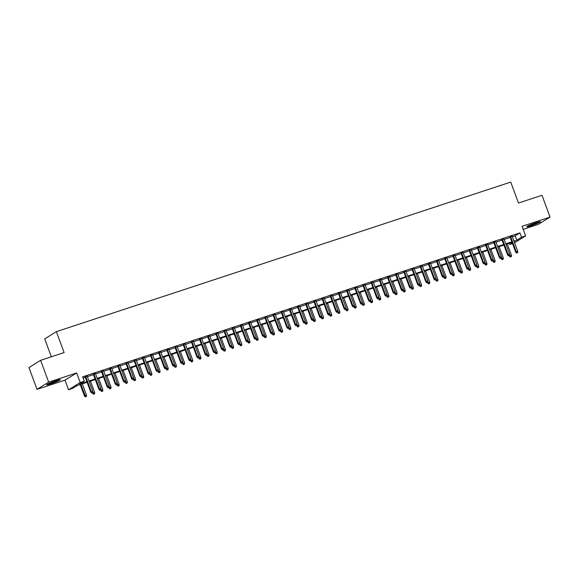 <?xml version="1.0" encoding="UTF-8"?>
<svg xmlns="http://www.w3.org/2000/svg" width="579" height="579" viewBox="0 0 579 579"><rect width="100%" height="100%" fill="white"/><g stroke="black" fill="none" stroke-linecap="round" stroke-linejoin="round"><path stroke-width="0.87" d="M51.01 383.776A7.281 0.622 159.7 0 0 60.296 379.73A7.281 0.622 159.7 0 0 55.924 380.729A7.281 0.622 159.7 0 0 46.638 384.782A7.281 0.622 159.7 0 0 51.01 383.776M531.138 225.73A7.281 0.622 159.7 0 0 540.424 221.685A7.281 0.622 159.7 0 0 536.053 222.683A7.281 0.622 159.7 0 0 526.767 226.736A7.281 0.622 159.7 0 0 531.138 225.73M87.111 382.263L77.369 385.469L72.643 388.4L68.554 389.747L80.213 382.516L84.295 381.17L79.569 384.101L86.901 381.691M65.007 380.15L76.66 372.927L48.672 382.14L40.61 360.333L28.95 367.564L37.013 389.363L65.007 380.15L68.554 389.747M51.328 356.802L44.706 338.896L56.358 331.666L510.743 182.095L518.487 203.026L541.987 195.297L550.05 217.096L522.063 226.309L525.609 235.906L514.565 242.753M523.177 229.335L538.39 224.326L550.05 217.096M512.531 243.6L509.867 244.476L512.299 242.97M509.411 243.252L509.867 244.476M48.672 382.14L37.013 389.363M87.219 376.212L85.127 376.9M95.39 373.52L93.299 374.215M103.569 370.835L101.47 371.523M111.74 368.143L109.648 368.83M119.911 365.45L117.819 366.145M128.082 362.765L125.99 363.453M136.253 360.073L134.162 360.76M144.424 357.381L142.333 358.068M152.603 354.695L150.504 355.383M160.774 352.003L158.682 352.691M168.945 349.311L166.853 349.998M177.116 346.618L175.024 347.313M185.287 343.933L183.196 344.621M193.458 341.241L191.367 341.928M201.637 338.549L199.545 339.243M209.808 335.863L207.716 336.551M217.979 333.171L215.887 333.859M226.15 330.479L224.059 331.166M234.321 327.794L232.23 328.481M242.5 325.101L240.401 325.789M250.671 322.409L248.579 323.096M258.842 319.724L256.75 320.411M267.013 317.031L264.921 317.719M275.184 314.339L273.093 315.027M283.355 311.647L281.264 312.342M291.534 308.962L289.435 309.649M299.705 306.269L297.613 306.957M307.876 303.577L305.784 304.272M316.047 300.892L313.956 301.579M324.218 298.199L322.127 298.887M332.389 295.507L330.298 296.195M340.568 292.822L338.476 293.51M348.739 290.13L346.647 290.817M356.91 287.437L354.818 288.125M365.081 284.745L362.99 285.44M373.252 282.06L371.161 282.747M381.431 279.368L379.332 280.055M389.602 276.675L387.51 277.37M397.773 273.99L395.681 274.678M405.944 271.298L403.853 271.985M414.115 268.605L412.024 269.293M422.286 265.92L420.195 266.608M430.465 263.228L428.366 263.915M438.636 260.536L436.544 261.223M446.807 257.85L444.715 258.538M454.978 255.158L452.887 255.846M463.149 252.466L461.058 253.153M471.32 249.773L469.229 250.468M479.499 247.088L477.407 247.776M487.67 244.396L485.578 245.083M495.841 241.704L493.749 242.398M504.012 239.018L501.921 239.706M512.343 236.753L515.18 235.819L519.906 232.888L82.688 376.813L84.295 381.17M83.137 378.036L85.287 377.334M87.378 376.639L93.458 374.642M95.549 373.954L101.629 371.95M103.721 371.262L109.807 369.257M111.899 368.57L117.978 366.572M120.07 365.885L126.15 363.88M128.241 363.192L134.321 361.187M136.412 360.5L142.492 358.502M144.584 357.815L150.663 355.81M152.762 355.122L158.841 353.118M160.933 352.43L167.013 350.433M169.104 349.738L175.184 347.74M177.275 347.053L183.355 345.048M185.446 344.36L191.526 342.363M193.618 341.668L199.697 339.67M201.796 338.983L207.875 336.978M209.967 336.29L216.047 334.286M218.138 333.598L224.218 331.601M226.309 330.913L232.389 328.908M234.481 328.221L240.56 326.216M242.652 325.528L248.738 323.531M250.83 322.836L256.91 320.838M259.001 320.151L265.081 318.146M267.172 317.458L273.252 315.461M275.343 314.766L281.423 312.769M283.515 312.081L289.594 310.076M291.693 309.389L297.772 307.384M299.864 306.696L305.944 304.699M308.035 304.011L314.115 302.006M316.206 301.319L322.286 299.314M324.378 298.626L330.457 296.629M332.549 295.941L338.628 293.937M340.727 293.249L346.807 291.244M348.898 290.557L354.978 288.559M357.069 287.864L363.149 285.867M365.24 285.179L371.32 283.174M373.412 282.487L379.491 280.489M381.583 279.795L387.669 277.797M389.761 277.109L395.841 275.105M397.932 274.417L404.012 272.412M406.103 271.725L412.183 269.727M414.274 269.04L420.354 267.035M422.446 266.347L428.525 264.342M430.624 263.655L436.704 261.657M438.795 260.963L444.875 258.965M446.966 258.277L453.046 256.273M455.137 255.585L461.217 253.588M463.309 252.893L469.388 250.895M471.48 250.208L477.559 248.203M479.658 247.515L485.738 245.51M487.829 244.823L493.909 242.825M496 242.138L502.08 240.133M504.171 239.445L510.251 237.441M512.183 236.326L510.092 237.014M76.66 372.927L80.213 382.516M519.906 232.888L521.52 237.252L525.609 235.906M40.61 360.333L64.103 352.597L56.358 331.666M514.203 241.79L514.593 241.552L514.166 241.689M512.075 242.377L505.995 244.374M503.904 245.069L497.824 247.067M495.733 247.754L489.653 249.759M487.561 250.446L481.482 252.451M479.39 253.139L473.304 255.136M471.212 255.824L465.132 257.829M463.041 258.516L456.961 260.521M454.87 261.209L448.79 263.206M446.699 263.901L440.619 265.899M438.527 266.586L432.448 268.591M430.349 269.278L424.269 271.276M422.178 271.971L416.098 273.968M414.007 274.656L407.927 276.661M405.836 277.348L399.756 279.353M397.664 280.041L391.585 282.038M389.493 282.726L383.414 284.73M381.315 285.418L375.235 287.423M373.144 288.11L367.064 290.108M364.973 290.796L358.893 292.8M356.802 293.488L350.722 295.493M348.63 296.18L342.551 298.178M340.459 298.873L334.38 300.87M332.281 301.558L326.201 303.562M324.11 304.25L318.03 306.248M315.939 306.942L309.859 308.94M307.767 309.627L301.688 311.632M299.596 312.32L293.517 314.325M291.425 315.012L285.338 317.01M283.247 317.697L277.167 319.702M275.076 320.39L268.996 322.394M266.905 323.082L260.825 325.08M258.733 325.774L252.654 327.772M250.562 328.459L244.483 330.464M242.384 331.152L236.304 333.149M234.213 333.844L228.133 335.842M226.042 336.529L219.962 338.534M217.87 339.222L211.791 341.226M209.699 341.914L203.62 343.912M201.528 344.599L195.449 346.604M193.35 347.291L187.27 349.296M185.179 349.984L179.099 351.981M177.008 352.669L170.928 354.674M168.836 355.361L162.757 357.366M160.665 358.054L154.586 360.051M152.494 360.746L146.407 362.743M144.316 363.431L138.236 365.436M136.145 366.123L130.065 368.121M127.973 368.816L121.894 370.813M119.802 371.501L113.723 373.506M111.631 374.193L105.552 376.198M103.453 376.886L97.373 378.883M95.282 379.571L89.202 381.575M513.957 241.117L516.794 240.184L521.52 237.252M88.992 381.004L95.072 378.999M97.163 378.311L103.243 376.314M105.335 375.626L111.414 373.621M113.513 372.934L119.592 370.929M121.684 370.242L127.764 368.244M129.855 367.549L135.935 365.552M138.026 364.864L144.106 362.859M146.197 362.172L152.277 360.174M154.369 359.479L160.448 357.482M162.547 356.794L168.627 354.789M170.718 354.102L176.798 352.097M178.889 351.41L184.969 349.412M187.06 348.724L193.14 346.72M195.232 346.032L201.311 344.027M203.403 343.34L209.489 341.342M211.581 340.647L217.661 338.65M219.752 337.962L225.832 335.958M227.923 335.27L234.003 333.272M236.094 332.578L242.174 330.58M244.266 329.892L250.345 327.888M252.444 327.2L258.524 325.195M260.615 324.508L266.695 322.51M268.786 321.823L274.866 319.818M276.957 319.13L283.037 317.126M285.129 316.438L291.208 314.44M293.3 313.753L299.379 311.748M301.478 311.061L307.558 309.056M309.649 308.368L315.729 306.371M317.82 305.676L323.9 303.678M325.991 302.991L332.071 300.986M334.163 300.298L340.242 298.301M342.334 297.606L348.42 295.608M350.512 294.921L356.592 292.916M358.683 292.229L364.763 290.224M366.854 289.536L372.934 287.539M375.026 286.851L381.105 284.846M383.197 284.159L389.276 282.154M391.375 281.466L397.455 279.469M399.546 278.781L405.626 276.776M407.717 276.089L413.797 274.084M415.888 273.397L421.968 271.399M424.06 270.704L430.139 268.707M432.231 268.019L438.31 266.014M440.409 265.327L446.489 263.329M448.58 262.634L454.66 260.637M456.751 259.949L462.831 257.945M464.923 257.257L471.002 255.252M473.094 254.565L479.173 252.567M481.265 251.879L487.344 249.875M489.443 249.187L495.523 247.182M497.614 246.495L503.694 244.497M505.785 243.802L511.865 241.805M515.18 235.819L516.794 240.184M510.019 236.811L515.694 252.162L516.265 251.807L510.642 236.608M516.881 252.914L517.698 252.647L516.881 252.914L516.265 251.807L517.735 251.329L512.111 236.123M515.694 252.162L516.569 253.11M517.698 252.647L517.735 251.329M510.265 257.018L511.402 256.555L510.265 257.018L509.397 256.07L511.431 255.23L507.262 243.962M510.584 256.823L509.549 254.594M509.397 256.07L509.202 255.534M511.431 255.23L511.402 256.555M538.325 221.996A6.304 0.543 -20.3 0 1 531.211 224.833A6.304 0.543 -20.3 0 1 528.569 225.6M528.005 225.875A7.23 0.622 159.7 0 0 530.9 225.028A7.23 0.622 159.7 0 0 538.933 221.837M58.19 380.041A6.304 0.543 -20.3 0 1 48.441 383.645M47.876 383.928A7.23 0.622 159.7 0 0 58.805 379.882M501.848 239.503L507.522 254.854L508.094 254.499L502.463 239.293M508.709 255.607L509.527 255.339L508.709 255.607L508.094 254.499L509.563 254.015L503.94 238.809M507.522 254.854L508.398 255.802M509.527 255.339L509.563 254.015M493.67 242.188L499.351 257.539L499.916 257.192L494.292 241.986M500.538 258.292L501.356 258.024L500.538 258.292L499.916 257.192L501.392 256.707L495.769 241.501M499.351 257.539L500.227 258.487M501.356 258.024L501.392 256.707M485.499 244.881L491.18 260.232L491.745 259.884L486.121 244.678M492.367 260.984L493.185 260.716L492.367 260.984L491.745 259.884L493.214 259.399L487.59 244.193M491.18 260.232L492.049 261.18M493.185 260.716L493.214 259.399M477.328 247.573L483.009 262.924L483.574 262.569L477.95 247.363M484.196 263.677L485.014 263.409L484.196 263.677L483.574 262.569L485.043 262.084L479.419 246.886M483.009 262.924L483.878 263.872M485.014 263.409L485.043 262.084M502.094 259.71L503.231 259.24L502.094 259.71L501.226 258.762L503.26 257.923L499.091 246.654M502.413 259.515L501.378 257.286M501.226 258.762L501.023 258.227M503.26 257.923L503.231 259.24M493.923 262.396L495.052 261.932L493.923 262.396L493.047 261.447L495.088 260.615L490.92 249.339M494.242 262.2L493.199 259.978M493.047 261.447L492.852 260.919M495.088 260.615L495.052 261.932M485.752 265.088L486.881 264.625L485.752 265.088L484.876 264.14L486.917 263.3L482.748 252.031M486.063 264.892L485.028 262.663M484.876 264.14L484.681 263.604M486.917 263.3L486.881 264.625M477.581 267.78L478.71 267.31L477.581 267.78L476.705 266.832L478.746 265.993L474.577 254.724M477.892 267.585L476.857 265.356M476.705 266.832L476.843 266.094L475.706 266.564L476.524 266.289M478.746 265.993L478.71 267.31M469.156 250.258L474.838 265.616L475.402 265.262L469.779 250.056M476.025 266.369L475.402 265.262L476.872 264.777L471.248 249.571M474.838 265.616L475.706 266.564M476.843 266.094L476.872 264.777M469.403 270.465L470.539 270.002L469.403 270.465L468.534 269.517L470.575 268.685L466.399 257.409M469.721 270.27L468.686 268.048M468.534 269.517L468.664 268.786L467.535 269.249L468.353 268.982M470.575 268.685L470.539 270.002M460.985 252.951L466.66 268.301L467.231 267.954L461.608 252.748M467.846 269.054L467.231 267.954L468.701 267.469L463.077 252.263M466.66 268.301L467.535 269.249M468.664 268.786L468.701 267.469M452.814 255.643L458.488 270.994L459.06 270.639L453.429 255.44M459.675 271.746L460.493 271.479L459.675 271.746L459.06 270.639L460.529 270.154L454.906 254.955M458.488 270.994L459.364 271.942M460.493 271.479L460.529 270.154M444.636 258.328L450.317 273.686L450.882 273.331L445.258 258.125M451.504 274.439L452.322 274.164L451.504 274.439L450.882 273.331L452.358 272.847L446.727 257.641M450.317 273.686L451.193 274.634M452.322 274.164L452.358 272.847M436.465 261.02L442.146 276.371L442.711 276.024L437.087 260.818M443.333 277.124L444.151 276.856L443.333 277.124L442.711 276.024L444.18 275.539L438.556 260.333M442.146 276.371L443.015 277.319M444.151 276.856L444.18 275.539M428.294 263.713L433.975 279.064L434.539 278.709L428.916 263.51M435.162 279.816L435.98 279.548L435.162 279.816L434.539 278.709L436.009 278.231L430.385 263.025M433.975 279.064L434.843 280.012M435.98 279.548L436.009 278.231M461.231 273.158L462.368 272.695L461.231 273.158L460.363 272.21L462.397 271.377L458.228 260.101M461.55 272.962L460.515 270.733M460.363 272.21L460.167 271.674M462.397 271.377L462.368 272.695M453.06 275.85L454.197 275.387L453.06 275.85L452.192 274.902L454.226 274.062L450.057 262.794M453.379 275.655L452.344 273.426M452.192 274.902L451.989 274.366M454.226 274.062L454.197 275.387M444.889 278.535L446.018 278.072L444.889 278.535L444.013 277.587L446.054 276.755L441.886 265.479M445.2 278.34L444.165 276.118M444.013 277.587L443.818 277.059M446.054 276.755L446.018 278.072M436.718 281.228L437.847 280.764L436.718 281.228L435.842 280.279L437.883 279.447L433.714 268.171M437.029 281.032L435.994 278.81M435.842 280.279L435.647 279.751M437.883 279.447L437.847 280.764M428.547 283.92L429.676 283.457L428.547 283.92L427.671 282.972L429.712 282.132L425.543 270.863M428.858 283.724L427.823 281.495M427.671 282.972L427.801 282.241L426.672 282.704L427.49 282.436M429.712 282.132L429.676 283.457M420.122 266.405L425.797 281.756L426.368 281.401L420.745 266.195M426.991 282.509L426.368 281.401L427.838 280.916L422.214 265.71M425.797 281.756L426.672 282.704M427.801 282.241L427.838 280.916M420.368 286.612L421.505 286.142L420.368 286.612L419.5 285.664L421.534 284.825L417.365 273.556M420.687 286.417L419.652 284.188M419.5 285.664L419.63 284.926L418.501 285.389L419.319 285.121M421.534 284.825L421.505 286.142M411.951 269.09L417.625 284.441L418.197 284.094L412.574 268.888M418.812 285.194L418.197 284.094L419.666 283.609L414.043 268.403M417.625 284.441L418.501 285.389M419.63 284.926L419.666 283.609M412.197 289.297L413.334 288.834L412.197 289.297L411.329 288.349L413.363 287.517L409.194 276.241M412.516 289.102L411.481 286.88M411.329 288.349L411.126 287.821M413.363 287.517L413.334 288.834M403.773 271.783L409.454 287.133L410.019 286.786L404.395 271.58M410.641 287.886L411.459 287.618L410.641 287.886L410.019 286.786L411.495 286.301L405.872 271.095M409.454 287.133L410.33 288.081M411.459 287.618L411.495 286.301M404.026 291.99L405.155 291.526L404.026 291.99L403.158 291.042L405.191 290.202L401.023 278.933M404.345 291.794L403.31 289.565M403.158 291.042L402.955 290.506M405.191 290.202L405.155 291.526M395.602 274.475L401.283 289.826L401.848 289.471L396.224 274.265M402.47 290.578L403.288 290.311L402.47 290.578L401.848 289.471L403.324 288.986L397.693 273.78M401.283 289.826L402.152 290.774M403.288 290.311L403.324 288.986M395.855 294.682L396.984 294.212L395.855 294.682L394.979 293.734L397.02 292.894L392.851 281.626M396.166 294.487L395.131 292.257M394.979 293.734L394.784 293.198M397.02 292.894L396.984 294.212M387.431 277.16L393.112 292.511L393.677 292.163L388.053 276.957M394.299 293.264L395.117 292.996L394.299 293.264L393.677 292.163L395.146 291.678L389.522 276.473M393.112 292.511L393.981 293.459M395.117 292.996L395.146 291.678M387.684 297.367L388.813 296.904L387.684 297.367L386.808 296.419L388.849 295.587L384.68 284.311M387.995 297.172L386.96 294.95M386.808 296.419L386.613 295.891M388.849 295.587L388.813 296.904M379.259 279.852L384.941 295.203L385.505 294.856L379.882 279.65M386.128 295.956L386.946 295.688L386.128 295.956L385.505 294.856L386.975 294.371L381.351 279.165M384.941 295.203L385.809 296.151M386.946 295.688L386.975 294.371M379.513 300.06L380.642 299.596L379.513 300.06L378.637 299.111L380.678 298.272L376.502 287.003M379.824 299.864L378.789 297.635M378.637 299.111L378.767 298.38L377.638 298.844L378.456 298.576M380.678 298.272L380.642 299.596M371.088 282.545L376.763 297.896L377.334 297.541L371.711 282.335M377.949 298.648L377.334 297.541L378.804 297.056L373.18 281.857M376.763 297.896L377.638 298.844M378.767 298.38L378.804 297.056M362.917 285.23L368.591 300.588L369.163 300.233L363.532 285.027M369.778 301.341L370.596 301.066L369.778 301.341L369.163 300.233L370.632 299.748L365.009 284.542M368.591 300.588L369.467 301.536M370.596 301.066L370.632 299.748M354.739 287.922L360.42 303.273L360.985 302.926L355.361 287.72M361.607 304.026L362.425 303.758L361.607 304.026L360.985 302.926L362.461 302.441L356.838 287.235M360.42 303.273L361.296 304.221M362.425 303.758L362.461 302.441M346.568 290.615L352.249 305.965L352.814 305.611L347.19 290.412M353.436 306.718L354.254 306.45L353.436 306.718L352.814 305.611L354.283 305.126L348.659 289.927M352.249 305.965L353.118 306.913M354.254 306.45L354.283 305.126M338.397 293.307L344.078 308.658L344.643 308.303L339.019 293.097M345.265 309.41L346.083 309.135L345.265 309.41L344.643 308.303L346.112 307.818L340.488 292.612M344.078 308.658L344.946 309.606M346.083 309.135L346.112 307.818M330.225 295.992L335.907 311.343L336.471 310.995L330.848 295.789M337.094 312.095L337.912 311.828L337.094 312.095L336.471 310.995L337.941 310.51L332.317 295.304M335.907 311.343L336.775 312.291M337.912 311.828L337.941 310.51M322.054 298.684L327.728 314.035L328.3 313.68L322.677 298.482M328.915 314.788L329.733 314.52L328.915 314.788L328.3 313.68L329.769 313.203L324.146 297.997M327.728 314.035L328.604 314.983M329.733 314.52L329.769 313.203M313.883 301.377L319.557 316.727L320.129 316.373L314.498 301.167M320.744 317.48L321.562 317.212L320.744 317.48L320.129 316.373L321.598 315.888L315.975 300.682M319.557 316.727L320.433 317.676M321.562 317.212L321.598 315.888M305.705 304.062L311.386 319.413L311.951 319.065L306.327 303.859M312.573 320.165L313.391 319.897L312.573 320.165L311.951 319.065L313.427 318.58L307.804 303.374M311.386 319.413L312.262 320.361M313.391 319.897L313.427 318.58M297.534 306.754L303.215 322.105L303.78 321.758L298.156 306.552M304.402 322.858L305.22 322.59L304.402 322.858L303.78 321.758L305.249 321.273L299.625 306.067M303.215 322.105L304.084 323.053M305.22 322.59L305.249 321.273M289.362 309.447L295.044 324.797L295.608 324.443L289.985 309.237M296.231 325.55L297.049 325.282L296.231 325.55L295.608 324.443L297.078 323.958L291.454 308.759M295.044 324.797L295.912 325.745M297.049 325.282L297.078 323.958M281.191 312.132L286.866 327.49L287.437 327.135L281.814 311.929M288.06 328.242L288.87 327.967L288.06 328.242L287.437 327.135L288.907 326.65L283.283 311.444M286.866 327.49L287.741 328.438M288.87 327.967L288.907 326.65M273.02 314.824L278.694 330.175L279.266 329.827L273.643 314.621M279.881 330.927L280.699 330.66L279.881 330.927L279.266 329.827L280.735 329.342L275.112 314.136M278.694 330.175L279.57 331.123M280.699 330.66L280.735 329.342M264.849 317.516L270.523 332.867L271.088 332.512L265.464 317.314M271.71 333.62L272.528 333.352L271.71 333.62L271.088 332.512L272.564 332.028L266.941 316.829M270.523 332.867L271.399 333.815M272.528 333.352L272.564 332.028M256.671 320.201L262.352 335.559L262.917 335.205L257.293 319.999M263.539 336.312L264.357 336.037L263.539 336.312L262.917 335.205L264.393 334.72L258.762 319.514M262.352 335.559L263.221 336.508M264.357 336.037L264.393 334.72M248.5 322.894L254.181 338.245L254.746 337.897L249.122 322.691M255.368 338.997L256.186 338.729L255.368 338.997L254.746 337.897L256.215 337.412L250.591 322.206M254.181 338.245L255.049 339.193M256.186 338.729L256.215 337.412M240.328 325.586L246.01 340.937L246.574 340.582L240.951 325.384M247.197 341.69L248.015 341.422L247.197 341.69L246.574 340.582L248.044 340.097L242.42 324.899M246.01 340.937L246.878 341.885M248.015 341.422L248.044 340.097M232.157 328.279L237.831 343.629L238.403 343.275L232.78 328.069M239.018 344.382L239.836 344.114L239.018 344.382L238.403 343.275L239.872 342.79L234.249 327.584M237.831 343.629L238.707 344.577M239.836 344.114L239.872 342.79M371.334 302.752L372.471 302.289L371.334 302.752L370.466 301.804L372.5 300.964L368.331 289.695M371.653 302.556L370.618 300.327M370.466 301.804L370.271 301.268M372.5 300.964L372.471 302.289M363.163 305.437L364.3 304.974L363.163 305.437L362.295 304.489L364.329 303.657L360.16 292.381M363.482 305.242L362.447 303.02M362.295 304.489L362.092 303.961M364.329 303.657L364.3 304.974M354.992 308.129L356.121 307.666L354.992 308.129L354.116 307.181L356.157 306.349L351.989 295.073M355.311 307.934L354.268 305.705M354.116 307.181L353.921 306.646M356.157 306.349L356.121 307.666M346.821 310.822L347.95 310.358L346.821 310.822L345.945 309.874L347.986 309.034L343.817 297.765M347.132 310.626L346.097 308.397M345.945 309.874L345.75 309.338M347.986 309.034L347.95 310.358M338.65 313.507L339.779 313.044L338.65 313.507L337.774 312.559L339.815 311.726L335.646 300.45M338.961 313.311L337.926 311.089M337.774 312.559L337.579 312.03M339.815 311.726L339.779 313.044M330.471 316.199L331.608 315.736L330.471 316.199L329.603 315.251L331.644 314.419L327.468 303.143M330.79 316.004L329.755 313.782M329.603 315.251L329.408 314.723M331.644 314.419L331.608 315.736M322.3 318.891L323.437 318.428L322.3 318.891L321.432 317.943L323.466 317.104L319.297 305.835M322.619 318.696L321.584 316.467M321.432 317.943L321.236 317.408M323.466 317.104L323.437 318.428M314.129 321.584L315.266 321.113L314.129 321.584L313.261 320.636L315.294 319.796L311.126 308.527M314.448 321.388L313.413 319.159M313.261 320.636L313.058 320.1M315.294 319.796L315.266 321.113M305.958 324.269L307.087 323.806L305.958 324.269L305.082 323.321L307.123 322.489L302.955 311.212M306.269 324.074L305.234 321.852M305.082 323.321L304.887 322.793M307.123 322.489L307.087 323.806M297.787 326.961L298.916 326.498L297.787 326.961L296.911 326.013L298.952 325.174L294.783 313.905M298.098 326.766L297.063 324.537M296.911 326.013L296.716 325.478M298.952 325.174L298.916 326.498M289.616 329.654L290.745 329.183L289.616 329.654L288.74 328.706L290.781 327.866L286.612 316.597M289.927 329.458L288.892 327.229M288.74 328.706L288.545 328.17M290.781 327.866L290.745 329.183M281.437 332.339L282.574 331.876L281.437 332.339L280.569 331.391L282.603 330.558L278.434 319.282M281.756 332.143L280.721 329.921M280.569 331.391L280.374 330.862M282.603 330.558L282.574 331.876M273.266 335.031L274.403 334.568L273.266 335.031L272.398 334.083L274.432 333.251L270.263 321.975M273.585 334.836L272.55 332.607M272.398 334.083L272.195 333.547M274.432 333.251L274.403 334.568M265.095 337.723L266.231 337.26L265.095 337.723L264.227 336.775L266.26 335.936L262.092 324.667M265.414 337.528L264.379 335.299M264.227 336.775L264.024 336.24M266.26 335.936L266.231 337.26M256.924 340.409L258.053 339.945L256.924 340.409L256.048 339.46L258.089 338.628L253.92 327.352M257.235 340.213L256.2 337.991M256.048 339.46L255.853 338.932M258.089 338.628L258.053 339.945M248.753 343.101L249.882 342.638L248.753 343.101L247.877 342.153L249.918 341.321L245.749 330.044M249.064 342.906L248.029 340.676M247.877 342.153L247.682 341.624M249.918 341.321L249.882 342.638M240.582 345.793L241.711 345.33L240.582 345.793L239.706 344.845L241.747 344.006L237.571 332.737M240.893 345.598L239.858 343.369M239.706 344.845L239.511 344.31M241.747 344.006L241.711 345.33M232.403 348.478L233.54 348.015L232.403 348.478L231.535 347.53L233.569 346.698L229.4 335.422M232.722 348.283L231.687 346.061M231.535 347.53L231.665 346.799L230.536 347.262L231.354 346.995M233.569 346.698L233.54 348.015M223.986 330.964L229.66 346.314L230.232 345.967L224.601 330.761M230.847 347.067L230.232 345.967L231.701 345.482L226.078 330.276M229.66 346.314L230.536 347.262M231.665 346.799L231.701 345.482M215.808 333.656L221.489 349.007L222.054 348.652L216.43 333.453M222.676 349.759L223.494 349.492L222.676 349.759L222.054 348.652L223.53 348.174L217.907 332.968M221.489 349.007L222.365 349.955M223.494 349.492L223.53 348.174M207.637 336.348L213.318 351.699L213.883 351.344L208.259 336.138M214.505 352.452L215.323 352.184L214.505 352.452L213.883 351.344L215.359 350.86L209.728 335.654M213.318 351.699L214.187 352.647M215.323 352.184L215.359 350.86M199.466 339.033L205.147 354.384L205.711 354.037L200.088 338.831M206.334 355.137L207.152 354.869L206.334 355.137L205.711 354.037L207.181 353.552L201.557 338.346M205.147 354.384L206.015 355.332M207.152 354.869L207.181 353.552M191.294 341.726L196.976 357.077L197.54 356.729L191.917 341.523M198.163 357.829L198.981 357.561L198.163 357.829L197.54 356.729L199.01 356.244L193.386 341.038M196.976 357.077L197.844 358.025M198.981 357.561L199.01 356.244M183.123 344.418L188.797 359.769L189.369 359.414L183.746 344.208M189.984 360.522L190.802 360.254L189.984 360.522L189.369 359.414L190.838 358.929L185.215 343.731M188.797 359.769L189.673 360.717M190.802 360.254L190.838 358.929M174.952 347.103L180.626 362.461L181.198 362.107L175.567 346.901M181.813 363.214L182.631 362.939L181.813 363.214L181.198 362.107L182.667 361.622L177.044 346.416M180.626 362.461L181.502 363.409M182.631 362.939L182.667 361.622M166.774 349.796L172.455 365.146L173.02 364.799L167.396 349.593M173.642 365.899L174.46 365.631L173.642 365.899L173.02 364.799L174.496 364.314L168.873 349.108M172.455 365.146L173.331 366.094M174.46 365.631L174.496 364.314M158.603 352.488L164.284 367.839L164.849 367.484L159.225 352.285M165.471 368.591L166.289 368.324L165.471 368.591L164.849 367.484L166.318 366.999L160.694 351.8M164.284 367.839L165.153 368.787M166.289 368.324L166.318 366.999M150.431 355.18L156.113 370.531L156.677 370.176L151.054 354.97M157.3 371.284L158.118 371.009L157.3 371.284L156.677 370.176L158.147 369.692L152.523 354.486M156.113 370.531L156.981 371.479M158.118 371.009L158.147 369.692M224.232 351.171L225.369 350.708L224.232 351.171L223.364 350.223L225.397 349.39L221.229 338.114M224.551 350.975L223.516 348.753M223.364 350.223L223.161 349.694M225.397 349.39L225.369 350.708M216.061 353.863L217.19 353.4L216.061 353.863L215.185 352.915L217.226 352.075L213.058 340.807M216.38 353.668L215.337 351.439M215.185 352.915L214.99 352.379M217.226 352.075L217.19 353.4M207.89 356.555L209.019 356.085L207.89 356.555L207.014 355.607L209.055 354.768L204.886 343.499M208.201 356.36L207.166 354.131M207.014 355.607L206.819 355.072M209.055 354.768L209.019 356.085M199.719 359.241L200.848 358.777L199.719 359.241L198.843 358.292L200.884 357.46L196.715 346.184M200.03 359.045L198.995 356.823M198.843 358.292L198.648 357.764M200.884 357.46L200.848 358.777M191.54 361.933L192.677 361.47L191.54 361.933L190.672 360.985L192.713 360.145L188.537 348.876M191.859 361.737L190.824 359.508M190.672 360.985L190.477 360.449M192.713 360.145L192.677 361.47M183.369 364.625L184.506 364.155L183.369 364.625L182.501 363.677L184.535 362.838L180.366 351.569M183.688 364.43L182.653 362.201M182.501 363.677L182.305 363.142M184.535 362.838L184.506 364.155M175.198 367.31L176.334 366.847L175.198 367.31L174.33 366.362L176.363 365.53L172.195 354.254M175.517 367.115L174.482 364.893M174.33 366.362L174.127 365.834M176.363 365.53L176.334 366.847M167.027 370.003L168.156 369.54L167.027 370.003L166.151 369.055L168.192 368.222L164.023 356.946M167.338 369.807L166.303 367.578M166.151 369.055L165.956 368.519M168.192 368.222L168.156 369.54M158.856 372.695L159.985 372.232L158.856 372.695L157.98 371.747L160.021 370.907L155.852 359.639M159.167 372.5L158.132 370.271M157.98 371.747L157.785 371.211M160.021 370.907L159.985 372.232M150.685 375.38L151.814 374.917L150.685 375.38L149.809 374.432L151.85 373.6L147.681 362.324M150.996 375.185L149.961 372.963M149.809 374.432L149.614 373.904M151.85 373.6L151.814 374.917M142.26 357.865L147.935 373.216L148.506 372.869L142.883 357.663M149.129 373.969L149.939 373.701L149.129 373.969L148.506 372.869L149.975 372.384L144.352 357.178M147.935 373.216L148.81 374.164M149.939 373.701L149.975 372.384M142.506 378.073L143.643 377.609L142.506 378.073L141.638 377.124L143.672 376.292L139.503 365.016M142.825 377.877L141.79 375.655M141.638 377.124L141.768 376.393L140.639 376.857L141.457 376.589M143.672 376.292L143.643 377.609M134.089 360.558L139.763 375.909L140.335 375.554L134.712 360.355M140.95 376.661L140.335 375.554L141.804 375.076L136.181 359.87M139.763 375.909L140.639 376.857M141.768 376.393L141.804 375.076M125.918 363.25L131.592 378.601L132.157 378.246L126.533 363.04M132.779 379.354L133.597 379.086L132.779 379.354L132.157 378.246L133.633 377.761L128.01 362.555M131.592 378.601L132.468 379.549M133.597 379.086L133.633 377.761M117.74 365.935L123.421 381.286L123.986 380.939L118.362 365.733M124.608 382.039L125.426 381.771L124.608 382.039L123.986 380.939L125.462 380.454L119.831 365.248M123.421 381.286L124.29 382.234M125.426 381.771L125.462 380.454M109.569 368.628L115.25 383.978L115.814 383.631L110.191 368.425M116.437 384.731L117.255 384.463L116.437 384.731L115.814 383.631L117.284 383.146L111.66 367.94M115.25 383.978L116.118 384.926M117.255 384.463L117.284 383.146M101.397 371.32L107.079 386.671L107.643 386.316L102.02 371.11M108.266 387.423L109.084 387.156L108.266 387.423L107.643 386.316L109.113 385.831L103.489 370.632M107.079 386.671L107.947 387.619M109.084 387.156L109.113 385.831M93.226 374.005L98.9 389.356L99.472 389.008L93.849 373.802M100.087 390.108L100.905 389.841L100.087 390.108L99.472 389.008L100.941 388.523L95.318 373.317M98.9 389.356L99.776 390.304M100.905 389.841L100.941 388.523M85.055 376.697L90.729 392.048L91.301 391.701L85.678 376.495M91.916 392.801L92.734 392.533L91.916 392.801L91.301 391.701L92.77 391.216L87.147 376.01M90.729 392.048L91.605 392.996M92.734 392.533L92.77 391.216M134.335 380.765L135.472 380.302L134.335 380.765L133.467 379.817L135.5 378.977L131.332 367.708M134.654 380.569L133.619 378.34M133.467 379.817L133.264 379.281M135.5 378.977L135.472 380.302M126.164 383.457L127.3 382.987L126.164 383.457L125.296 382.509L127.329 381.67L123.161 370.401M126.483 383.262L125.448 381.033M125.296 382.509L125.093 381.974M127.329 381.67L127.3 382.987M117.993 386.142L119.122 385.679L117.993 386.142L117.117 385.194L119.158 384.362L114.989 373.086M118.304 385.947L117.269 383.725M117.117 385.194L116.922 384.666M119.158 384.362L119.122 385.679M109.822 388.835L110.951 388.371L109.822 388.835L108.946 387.887L110.987 387.047L106.818 375.778M110.133 388.639L109.098 386.41M108.946 387.887L108.751 387.351M110.987 387.047L110.951 388.371M101.651 391.527L102.78 391.057L101.651 391.527L100.775 390.579L102.816 389.739L98.64 378.471M101.962 391.332L100.927 389.102M100.775 390.579L100.58 390.043M102.816 389.739L102.78 391.057M93.472 394.212L94.609 393.749L93.472 394.212L92.604 393.264L94.638 392.432L90.469 381.156M93.791 394.017L92.756 391.795M92.604 393.264L92.408 392.736M94.638 392.432L94.609 393.749M85.301 396.904L86.437 396.441L85.301 396.904L84.433 395.956L86.466 395.124L82.298 383.848M85.62 396.709L80.828 384.333M84.433 395.956L80.206 384.536M86.466 395.124L86.437 396.441"/></g></svg>

